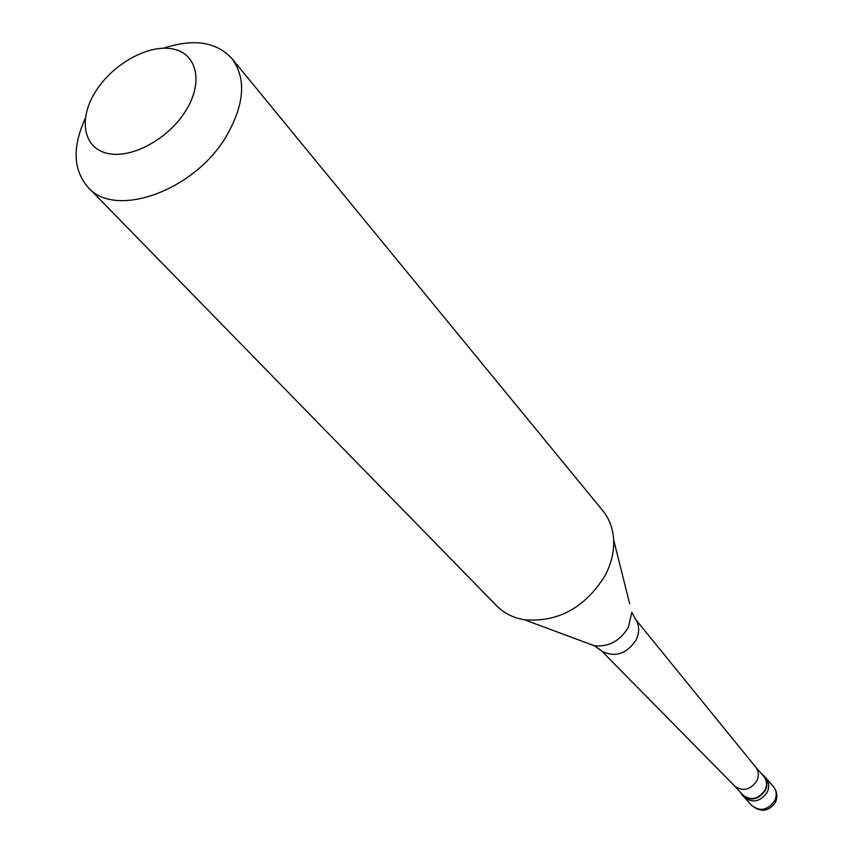 <?xml version="1.0" encoding="UTF-8"?>
<svg xmlns="http://www.w3.org/2000/svg" width="853" height="853" viewBox="0 0 853 853"><rect width="100%" height="100%" fill="white"/><g stroke="black" fill="none" stroke-linecap="round" stroke-linejoin="round"><path stroke-width="1.28" d="M751.93 805.637C761.025 812.728 768.884 811.587 775.505 802.225C777.893 796.563 777.158 791.317 773.308 786.498C776.603 790.635 777.062 795.38 774.684 800.722C767.913 810.179 760.332 811.811 751.93 805.637L744.253 797.246C752.698 803.451 760.332 801.788 767.167 792.256C769.577 786.882 769.129 782.105 765.813 777.936C769.129 782.105 769.577 786.882 767.167 792.256C760.332 801.788 752.698 803.451 744.253 797.246L742.462 795.284C750.917 801.5 758.573 799.826 765.418 790.283C767.828 784.899 767.38 780.111 764.064 775.942L761.537 773.788M740.596 792.533L742.462 795.284M734.572 785.944L742.814 794.953C750.992 800.956 758.392 799.346 765.002 790.123C767.337 784.909 766.9 780.292 763.702 776.251L755.651 767.071M734.646 786.008L734.817 786.189C743.048 791.755 750.384 789.995 756.814 780.89C759.095 775.878 758.775 771.357 755.865 767.348L635.4 619.161M586.16 642.725L594.477 645.806L603.082 651.852C615.834 657.492 626.784 653.611 635.933 640.219C639.217 633.608 639.526 627.403 636.871 621.602L631.806 612.39L628.288 627.499C620.024 640.944 608.754 647.043 594.477 645.806L524.382 619.768C558.107 622.487 584.998 607.773 605.054 575.615C611.313 563.705 614.171 551.784 613.648 539.853C612.976 528.519 609.362 518.795 602.794 510.691L231.931 58.569C246.506 78.508 244.608 104.439 226.248 136.363C194.292 190.933 115.123 219.061 88.094 187.34C73.134 170.088 72.206 147.089 85.3 118.311M88.094 187.34L496.595 605.769C503.931 613.19 513.186 617.849 524.382 619.768M96.069 90.749C78.316 118.013 82.794 147.409 106.742 153.231C130.413 159.468 167.945 139.561 185.623 111.029C203.664 82.581 197.192 53.622 172.988 48.994C149.03 43.951 113.492 63.41 96.069 90.749M163.627 48.184C193.663 38.342 216.427 41.808 231.931 58.569M629.653 603.785L613.648 539.853M773.308 786.498L764.064 775.942M734.817 786.189L600.811 650.125"/></g></svg>
